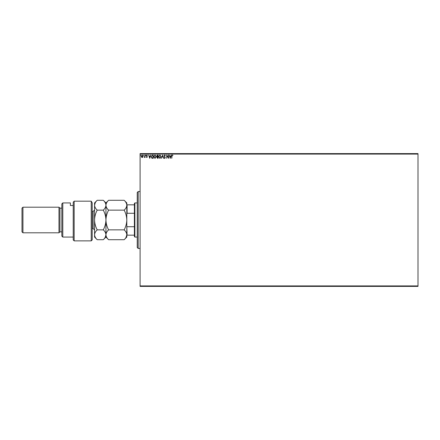 <?xml version="1.0" encoding="UTF-8"?>
<svg xmlns="http://www.w3.org/2000/svg" width="440" height="440" viewBox="0 0 440 440"><rect width="100%" height="100%" fill="white"/><g stroke="black" fill="none" stroke-linecap="round" stroke-linejoin="round"><path stroke-width="0.66" d="M142.863 157.097L142.175 157.498L141.488 157.097L141.24 156.233L142.175 154.985L143.11 156.233L142.863 157.097M145.068 155.029L145.068 157.454L144.815 157.097L144.37 157.498L145.068 155.029M146.839 157.498L146.344 157.152L147.07 156.871L146.344 155.689L146.883 154.985L147.411 155.315L146.603 155.672L147.323 156.86L146.839 157.498M152.427 155.029L153.197 155.029L153.197 158.345L151.905 158.23L151.156 156.646L152.427 155.029M158.136 155.029L158.136 158.345L157.663 158.345L156.899 157.526L157.212 156.816L156.69 155.969L157.471 155.029L158.136 155.029M162.602 155.029L163.669 158.345L162.58 155.832L161.496 158.345L162.602 155.029M168.394 155.029L168.647 158.345L166.986 155.87L166.732 158.345L166.732 155.029L168.394 157.498L168.394 155.029M172.007 156.139L171.754 158.345L171.754 156.107L172.359 154.941L172.986 155.326L172.364 155.281L172.007 156.139M140.091 154.077L140.091 153.604L418 153.604L418 154.077L140.091 154.077L140.091 285.923L418 285.923L418 286.396L140.091 286.396L140.091 285.923M418 154.077L418 285.923M170.264 158.345L169.158 155.029L169.78 156.09L170.709 156.09L171.331 155.029L170.264 158.345M164.709 154.941L165.457 155.666L164.725 155.281L164.263 155.848L165.286 157.657L164.692 158.433L164.048 157.872L164.698 158.092L165.028 157.674L164.01 155.843L164.709 154.941M161.2 156.673L159.94 158.433L158.648 156.69L159.918 154.941L161.2 156.673M156.261 156.673L155.001 158.433L153.709 156.69L154.979 154.941L156.261 156.673M149.749 158.345L148.643 155.029L149.264 156.09L150.194 156.09L150.816 155.029L149.749 158.345M145.877 155.26L145.662 155.54L145.453 155.26L145.877 155.26M143.919 155.26L143.704 155.54L143.495 155.26L143.919 155.26M140.729 155.26L140.514 155.54L140.3 155.26L140.729 155.26M169.884 156.431L170.242 157.548L170.599 156.431L169.884 156.431M158.901 156.69L159.929 158.092L160.941 156.673L159.929 155.281L158.901 156.69M157.614 158.01L157.878 156.943L157.157 157.52L157.614 158.01M157.751 156.602L157.878 155.37L157.586 155.37L156.943 155.969L157.751 156.602M153.962 156.69L154.99 158.092L156.007 156.673L154.99 155.281L153.962 156.69M152.944 158.01L152.944 155.37L151.987 155.452L151.41 156.646L152.042 157.916L152.944 158.01M149.369 156.431L149.732 157.548L150.084 156.431L149.369 156.431M141.493 156.233L142.175 157.196L142.857 156.233L142.175 155.281L141.493 156.233M138.193 248.457L137.242 247.506L137.242 192.495L138.193 191.543L138.193 248.457L140.091 248.457M134.871 237.072L134.398 236.599L134.398 203.401L134.871 202.928L134.871 237.072L137.242 237.072M134.871 202.928L137.242 202.928M134.398 235.174L126.808 235.174M126.808 225.99L127.094 235.174M134.398 226.721L127.094 226.721M134.398 213.279L127.094 213.279L126.808 214.011M126.808 204.826L127.094 204.826L127.094 213.279M134.398 204.826L127.094 204.826M92.191 239.921L91.24 240.867L91.24 201.179L92.191 202.752L92.191 239.921M62.788 237.072L61.837 236.126L61.837 203.874L62.788 202.928L62.788 237.072L73.222 237.072M59.939 231.858L59.939 208.142L58.993 207.196L58.993 232.804L59.939 231.858L61.837 231.858M22.946 232.804L22 231.858L22 208.142L22.946 207.196L22.946 232.804L58.993 232.804M22.946 207.196L58.993 207.196M59.939 208.142L61.837 208.142M73.222 205.497L70.373 205.497L70.373 202.928L70.373 205.497M62.788 202.928L70.373 202.928M73.222 202.235L74.168 201.179L74.168 240.867L73.222 239.921L73.222 202.235L74.168 201.179L91.24 201.179L92.191 202.752M124.168 229.856C125.818 231.391 126.698 233.035 126.808 234.784C126.709 236.517 125.829 238.161 124.168 239.712L108.581 239.712C106.931 238.178 106.051 236.539 105.941 234.784C106.046 233.057 106.926 231.413 108.581 229.856L124.168 229.856C125.829 226.749 126.709 223.46 126.808 220C126.698 216.497 125.818 213.213 124.168 210.144L108.581 210.144C106.926 208.599 106.046 206.954 105.941 205.216C106.046 203.472 106.931 201.828 108.581 200.288L124.168 200.288C125.824 201.834 126.704 203.478 126.808 205.216C126.704 206.954 125.824 208.599 124.168 210.144M108.581 229.856C106.931 226.787 106.051 223.504 105.941 220C106.046 216.541 106.926 213.252 108.581 210.144M126.077 237.314L126.808 234.784L126.808 202.928L124.168 200.288M108.581 239.712L105.941 237.072L105.941 202.928L108.581 200.288M124.168 239.712L126.808 237.072L126.808 234.784M105.941 234.784C105.842 236.517 104.962 238.161 103.301 239.712L97.201 239.712C95.552 238.178 94.672 236.539 94.562 234.784L94.562 202.928L97.201 200.288L103.301 200.288C104.957 201.834 105.837 203.478 105.941 205.216C105.837 206.96 104.957 208.599 103.301 210.144C104.951 213.213 105.831 216.497 105.941 220C105.842 223.46 104.962 226.749 103.301 229.856C104.951 231.391 105.831 233.035 105.941 234.784M105.221 237.292L105.941 234.872M97.201 239.712L94.562 237.072L94.562 234.784C94.661 233.057 95.541 231.413 97.201 229.856C95.552 226.787 94.672 223.504 94.562 220C94.661 216.541 95.541 213.252 97.201 210.144C95.546 208.599 94.666 206.954 94.562 205.216C94.666 203.472 95.546 201.828 97.201 200.288M95.26 202.747L94.562 205.216M97.201 210.144L103.301 210.144M97.201 229.856L103.301 229.856M92.191 228.536L93.137 228.536L93.137 211.464L94.562 210.04M138.193 191.543L140.091 191.543M74.168 240.867L91.24 240.867M105.941 237.072L103.301 239.712M105.941 202.928L103.301 200.288M92.191 211.464L93.137 211.464M93.137 228.536L94.562 229.961"/></g></svg>

